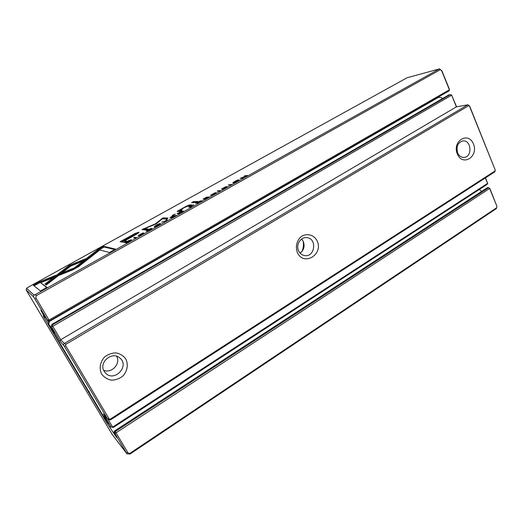 <?xml version="1.0" encoding="UTF-8"?>
<svg xmlns="http://www.w3.org/2000/svg" width="523" height="523" viewBox="0 0 523 523"><rect width="100%" height="100%" fill="white"/><g stroke="black" fill="none" stroke-linecap="round" stroke-linejoin="round"><path stroke-width="0.78" d="M165.798 221.066L166.772 220.516L167.314 219.039L166.366 219.562L166.026 220.752L161.594 222.223L165.798 221.066M150.068 229.865L152.01 228.433L149.859 229.839L147.133 230.715L151.147 228.361L148.31 229.617L146.165 231.244L150.068 229.865M225.25 187.764L222.478 189.091L227.178 186.476L222.327 188.613L225.851 186.665L221.425 189.091L226.348 186.953L225.302 187.875M214.535 193.883L216.176 192.634L214.273 193.896L211.377 194.831L215.103 192.693L210.462 195.327L214.535 193.883M237.115 181.278L238.998 179.886C238.442 179.683 236.991 180.219 234.637 181.488L232.742 182.887C233.297 183.089 234.755 182.553 237.115 181.278M230.643 184.874L231.467 184.41L228.29 185.044L230.643 184.874M39.526 281.832L33.341 285.257L40.487 290.997L47.044 287.336L40.663 282.714L52.123 278.138L55.804 275.314L39.526 281.832L39.964 282.57L53.294 277.236M141.655 234.415L138.785 235.788L143.923 232.931L139.02 235.089L142.857 232.944L138.052 235.612L143.001 233.454L141.713 234.526M135.483 233.284L120.113 241.685L124.271 242.476L126.631 241.162L124.755 240.822L131.946 236.821C136.934 234.075 139.295 232.539 139.033 232.212L135.483 233.284L135.738 233.755M202.983 199.152L205.166 199.093L209.174 196.857L205.748 198.629L205.003 198.648L207.951 197.001L204.081 198.675L206.892 196.968L202.983 199.152M240.194 178.402L242.633 178.18L243.385 177.761L241.312 177.951L247.405 175.519L244.941 175.761L244.208 176.166L246.215 175.97L240.194 178.402M439.359 68.938L407.084 77.75L27.444 287.617L26.568 288.356L33.995 295.024L35.342 294.573L439.359 68.938L440.327 69.696L36.12 295.763L35.871 297.901L49.044 320.056L449.407 89.779L441.582 70.585L440.327 69.696M219.503 191.091L220.34 190.627L218.052 190.751L217.222 191.215L219.503 191.091M200.557 200.806L195.648 203.244L197.779 203.212L198.635 202.734L197.661 202.754L198.733 202.153L202.296 200.695L199.897 201.447L200.616 200.924M129.521 240.207L125.036 242.607L126.644 242.914L131.175 240.247L131.41 239.671L129.606 240.364M88.387 258.963L91.813 256.296L69.297 265.383L45.017 284.028L46.318 284.95L70.795 266.044L88.387 258.963M65.8 268.057L66.231 268.789L69.703 266.115L89.387 258.185M69.291 265.383L69.703 266.115M158.253 225.295L160.528 223.596C160.09 223.334 158.698 223.844 156.344 225.132L154.063 226.838C154.501 227.1 155.893 226.583 158.253 225.295M172.25 215.384L175.303 214.044L172.25 215.384M191.562 202.656L195.857 202.591L197.903 201.453L193.582 201.532L191.562 202.656M169.897 217.601L171.845 217.692L175.996 215.371L172.485 217.189L171.819 217.156L174.643 215.443L170.995 217.123L173.95 215.339L169.897 217.601M177.114 211.39L180.134 211.351L182.266 210.168L180.54 210.096L183.802 207.853L187.979 206.055L189.64 206.055L191.706 204.905L189.941 204.918C189.097 204.918 187.09 205.807 183.906 207.572L177.114 211.39M156.076 223.962L162.313 218.876L166.203 219.091L168.001 218.084L163.071 217.843L155.285 223.896L141.916 229.597L146.433 230.1L148.277 229.074L144.649 228.695L156.076 223.962M103.75 246.3L98.01 249.478L87.315 257.846L92.388 255.793L99.808 249.961L109.444 252.511L115.557 249.098L103.75 246.3L104.149 247.026L114.72 249.563M193.549 204.728L188.653 207.141L190.738 207.147L191.595 206.663L190.679 206.663L193.621 204.872M72.762 269.868L78.561 266.645L87.478 259.624L82.366 261.683L74.58 267.776L63.172 272.352L59.53 275.163L72.762 269.868M135.28 238.096L136.196 237.586L134.509 237.324L133.6 237.828L135.28 238.096M182.004 211.155L177.042 213.613L179.043 213.672L179.912 213.188L179.003 213.162L183.651 211.102L181.291 211.822L182.063 211.259M496.667 207.755L496.85 206.134L489.646 188.463L116.054 432.815L127.932 452.8L129.743 453.448L496.667 207.755L496.373 208.585L130.031 454.042L126.945 453.84L115.001 433.567L113.981 432.175L116.93 437.738L115.929 436.463L106.751 422.702L43.952 317.265L43.265 315.984L44.73 317.468L40.859 310.342L47.691 320.468L34.851 298.836L33.433 296.659L26.15 289.964L112.131 434.338L126.945 453.84M88.479 390.799L89.25 392.008M481.618 191.425L479.323 189.457M113.981 432.175L114.694 430.867L115.237 431.54L488.672 187.646L489.829 188.398L496.85 206.134M439.242 68.761L441.857 70.723L449.368 89.132L449.172 90.819L49.495 320.932L47.691 320.468M114.694 430.867L487.338 187.692L488.672 187.646L489.829 188.398M110.294 425.984L110.137 427.324M45.651 317.605L48.6 322.56M44.73 317.468L45.684 317.611M86.485 387.53L85.909 387.713M89.211 392.034L88.367 392.002M88.72 392.433L89.381 392.23M114.661 433.044L115.237 431.54L116.054 432.815L115.001 433.567M47.501 320.102L49.044 320.056L49.495 320.932M129.743 453.448L130.031 454.042M35.342 294.573L36.12 295.763M26.15 289.964L26.568 288.356M34.851 298.836L35.871 297.901M33.995 295.024L33.433 296.659M127.932 452.8L126.416 452.748M218.254 191.156L218.052 190.751M197.877 203.159L197.661 202.754M198.648 202.061L199.675 201.309L196.766 202.767L198.707 202.172M197.001 203.225L196.766 202.767M197.642 203.218L197.4 202.754M126.651 242.914L126.121 242.129L127.377 242.365L130.567 240.26L126.121 242.129M241.476 178.284L241.312 177.951M74.671 264.115L74.253 263.383M45.769 284.558L66.231 268.789M158.031 225.282L159.541 224.125L156.54 225.158L155.03 226.315L158.09 225.387M205.219 199.06L205.003 198.648M204.97 199.1L204.748 198.655M204.31 199.113L204.081 198.675M121.414 241.933L123.16 240.959M124.755 240.822L125.71 241.678M136.098 233.925L138.347 233.003M125.017 241.299L123.31 241.234L122.905 240.488L124.265 240.737L135.908 233.761L122.905 240.488M124.683 241.489L124.265 240.737M193.301 202.63L196.524 202.218M193.961 202.264L193.582 201.532M34.067 285.833L39.964 282.57M40.663 282.714L46.691 287.532M172.041 217.581L171.819 217.156M171.864 217.679L171.59 217.15M171.283 217.666L170.995 217.123M229.296 184.972L229.107 184.586M236.827 181.311L238.07 180.37L234.892 181.468L233.65 182.409L236.88 181.409M180.54 210.096L180.991 210.874M188.81 206.055L190.359 205.65M178.938 211.325L180.736 210.475M180.187 210.913L179.801 210.181M179.566 210.978L179.18 210.239M162.862 218.908L166.804 218.751M163.464 218.575L163.071 217.843M161.633 219.438L161.306 218.823M155.481 224.262L155.285 223.896M143.354 229.754L144.832 229.041M144.132 229.322L143.733 228.584M144.649 228.695L145.048 229.434L147.211 229.669M90.119 256.715L98.416 250.203L104.149 247.026M98.416 250.203L98.01 249.478M190.882 207.062L190.679 206.663M191.66 205.97L192.647 205.232L189.744 206.663L191.712 206.082M189.993 207.141L189.744 206.663M190.666 207.147L190.418 206.663M62.459 273.993L63.61 273.104L75.018 268.534L82.791 262.428L85.092 261.507M82.791 262.428L82.366 261.683M75.018 268.534L74.58 267.776M63.61 273.104L63.172 272.352M166.765 220.314L166.366 219.562M134.895 238.037L134.509 237.324M179.219 213.574L179.003 213.162M180.03 212.443L181.102 211.671L178.16 213.136L180.089 212.554M178.428 213.652L178.16 213.136M179.029 213.672L178.755 213.155M64.486 346.416L60.047 341.192L51.77 327.287L54.425 332.713L48.384 323.77L106.143 420.773L104.051 416.511L104.992 417.681L111.066 426.958L103.325 413.941L107.555 418.864L64.486 346.416L65.558 345.513L109.13 418.897L110.085 419.25L495.137 170.903L495.235 170.06L469.432 106.045L468.811 105.613L65.682 344.435L65.558 345.513M485.521 177.827L487.678 183.508L485.351 177.938M442.51 98.559L441.353 97.638L438.241 97.252L49.293 321.508L438.895 97.108M451.617 95.199L52.751 326.3L60.72 339.715L64.159 343.363L64.859 343.173L467.804 104.816L456.37 106.862L451.552 94.898L456.579 106.823M467.719 104.692L469.661 106.123L495.235 170.06M106.757 421.551L107.385 421.545M487.678 183.508L486.959 184.488L113.478 427.383L111.066 426.958M108.274 419.714L112.641 427.069L487.58 183.396M495.137 170.903L494.836 171.819L110.425 419.936L107.934 419.636M457.311 153.991C451.898 141.06 468.379 131.07 473.465 143.988C478.78 156.678 462.62 166.883 457.311 153.991M297.502 252.871C295.462 247.248 296.312 242.156 300.058 237.586C305.478 232.65 313.689 234.239 317.082 240.757C323.717 254.217 304.157 266.573 297.502 252.871M101.645 374.063C98.925 368.558 100.102 361.798 104.613 356.98C108.098 354.287 111.955 352.933 116.184 352.914C120.244 353.783 123.467 355.836 125.86 359.085C128.495 364.538 127.351 371.173 122.944 375.965C119.525 378.672 115.701 380.064 111.471 380.156C107.378 379.352 104.103 377.318 101.645 374.063M60.047 341.192L60.72 339.715L456.37 106.862M52.516 324.763L450.29 94.63L448.701 94.977L52.065 324.306L52.516 324.763L52.274 326.156L52.751 326.3M51.071 326.555L52.065 324.306M49.293 321.508L48.809 324.208M457.612 152.834C459.07 155.972 461.24 157.495 464.123 157.397C472.753 156.978 471.308 139.517 462.737 140.948C457.703 142.642 455.997 146.603 457.612 152.834M456.978 147.486L457.383 152.232M301.621 239.031L303.203 241.293C305.014 246.085 303.974 250.027 300.097 253.125M298.705 251.066C300.045 253.648 302.046 255.152 304.7 255.577C315.186 257.375 317.271 238.109 306.648 237.619C300.503 236.808 295.534 245.163 298.705 251.066M303.124 241.129C303.798 244.666 303.425 248.092 302.013 251.4M104.169 371.323L105.626 373.193C114.602 382.535 130.031 365.734 119.78 357.941C112.085 350.868 98.389 362.472 104.169 371.323M116.655 356.268C121.016 363.635 111.602 373.853 103.639 370.264M48.384 323.77L49.11 321.318M112.641 427.069L112.465 427.402M451.552 94.898L450.29 94.63M110.085 419.25L110.425 419.936M64.859 343.173L65.682 344.435M468.811 105.613L467.804 104.816M109.13 418.897L107.555 418.864M64.159 343.363L63.571 345.003M51.77 327.287L52.274 326.156M44.377 317.108L43.952 317.265M107.921 422.368L106.751 422.702M107.921 424.526L108.353 423.035M181.036 210.847L180.67 210.141M190.326 205.65L189.941 204.918M155.03 226.315L155.246 226.721M136.039 233.814L136.313 234.324M233.65 182.409L233.833 182.782M211.58 195.236L211.377 194.831M147.362 231.14L147.133 230.715"/></g></svg>
